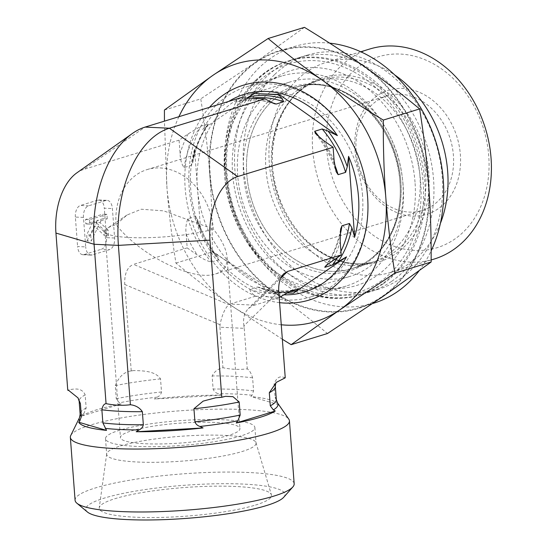 <?xml version="1.0" encoding="UTF-8"?>
<svg xmlns="http://www.w3.org/2000/svg" width="547" height="547" viewBox="0 0 547 547"><rect width="100%" height="100%" fill="white"/><g stroke="black" fill="none" stroke-linecap="round" stroke-linejoin="round"><path stroke-width="0.41" stroke-dasharray="2.73 2.05" d="M228.728 101.407A103.362 82.221 -107.1 0 0 202.705 129.407L207.286 125.461C208.605 124.463 209.05 123.895 208.626 123.752L201.146 126.049L188.243 133.844L179.081 140.162L180.1 153.686C180.284 159.758 181.618 164.387 184.1 167.58L191.58 165.283L192.934 162.015L194.561 149.242A103.362 82.221 -107.1 0 0 200.626 229.918L197.446 219.429L195.423 216.393L187.949 218.691C186.042 223.231 185.447 228.448 186.165 234.362L187.183 247.887L197.358 255.093C201.604 258.369 206.274 260.7 211.374 262.081L218.855 259.784L218.191 257.664L211.819 250.649A103.362 82.221 -107.1 0 0 283.777 294.819M240.632 97.756C237.405 99.992 235.784 101.462 235.764 102.18L243.244 99.882L246.895 97.981M274.32 103.725C261.049 99.287 248.181 98.775 235.723 102.193L235.764 102.18A98.364 78.248 -107.1 0 1 271.483 102.528M286.778 293.014L269.124 292.03L259.23 287.339L257.316 287.025L249.835 289.322C250.061 291.339 251.962 293.63 255.552 296.194L279.873 297.315M192.934 162.015C195.6 147.321 200.906 134.651 208.851 123.991L208.626 123.752A98.364 78.248 -107.1 0 0 191.58 165.283M367.543 196.079A109.851 87.383 72.9 0 1 310.607 296.987A109.851 87.383 72.9 0 1 194.835 217.617A109.851 87.383 72.9 0 1 246.129 86.959A109.851 87.383 72.9 0 1 367.543 196.079M279.209 297.52L252.659 305.752L280.809 278.054M255.552 296.194L230.013 304.036L254.328 305.158M278.758 291.551L243.921 325.834L244.235 328.35L219.915 327.229L220.044 324.733C222.007 314.969 224.92 308.276 228.79 304.652L230.013 304.036M187.183 247.887L133.475 264.372L228.79 304.652M211.819 250.649L269.91 291.79L269.124 292.03M254.984 93.346L202.705 129.407M194.561 149.242L200.626 229.918M269.91 291.79L294.231 292.905M403.118 185.153A109.851 87.383 -107.1 0 0 281.705 76.033A109.851 87.383 -107.1 0 0 230.41 206.698A109.851 87.383 -107.1 0 0 346.189 286.06A109.851 87.383 -107.1 0 0 403.118 185.153M440.369 223.47A109.851 87.383 72.9 0 1 390.736 272.385A109.851 87.383 72.9 0 1 274.956 193.023A109.851 87.383 72.9 0 1 326.251 62.358A109.851 87.383 72.9 0 1 394.784 74.994M434.127 259.066A109.851 87.383 72.9 0 1 312.706 149.946A109.851 87.383 72.9 0 1 369.642 49.039M326.6 148.545A99.869 79.438 -107.1 0 0 454.598 239.189A99.869 79.438 -107.1 0 0 441.805 69.093A99.869 79.438 -107.1 0 0 326.6 148.545M354.976 149.851A64.915 51.637 -107.1 0 0 438.168 208.769A64.915 51.637 -107.1 0 0 429.86 98.207A64.915 51.637 -107.1 0 0 354.976 149.851M116.046 224.632A59.917 47.664 72.9 0 1 147.102 169.591A59.917 47.664 72.9 0 1 213.33 229.111C221.74 239.6 226.321 248.967 227.06 257.206C227.559 265.705 223.757 271.271 215.655 273.903C193.604 281.903 140.121 255.449 116.046 224.632L127.013 215.026L141.297 209.221L163.717 210.875L213.33 229.111A59.917 9.949 175.7 0 1 146.822 237.699A59.917 9.949 175.7 0 1 104.935 231.367A59.917 9.949 175.7 0 1 107.123 228.407A59.917 9.949 175.7 0 1 116.046 224.632M356.138 150.924A59.917 47.664 72.9 0 1 387.187 95.882A59.917 47.664 72.9 0 1 450.338 139.177A59.917 47.664 72.9 0 1 422.359 210.445A59.917 47.664 72.9 0 1 356.138 150.924M131.553 430.858A59.917 9.949 175.7 0 1 198.062 422.277A59.917 9.949 175.7 0 1 239.948 428.609A59.917 9.949 175.7 0 1 180.941 443.015A59.917 9.949 175.7 0 1 120.443 437.593A59.917 9.949 175.7 0 1 131.553 430.858M75.083 500.259A109.851 18.236 175.7 0 1 95.451 487.917A109.851 18.236 175.7 0 1 217.385 472.177A109.851 18.236 175.7 0 1 294.17 483.78M283.736 497.244A99.869 16.581 -4.3 0 0 184.12 485.305A99.869 16.581 -4.3 0 0 87.411 512.006M70.734 435.521A109.851 18.236 175.7 0 1 90.72 424.985A109.851 18.236 175.7 0 1 207.525 409.375A109.851 18.236 175.7 0 1 288.782 419.125M255.483 505.066A86.385 14.338 -4.3 0 0 271.408 494.857A86.385 14.338 -4.3 0 0 209.651 486.269A86.385 14.338 -4.3 0 0 115.239 498.611A86.385 14.338 -4.3 0 0 99.239 507.801A86.385 14.338 -4.3 0 0 158.138 517.476A86.385 14.338 -4.3 0 0 255.483 505.066M120.572 445.914A74.898 12.437 175.7 0 1 202.424 435.207A74.898 12.437 175.7 0 1 255.975 442.653A74.898 12.437 175.7 0 1 256.058 443.091A74.898 12.437 175.7 0 1 242.171 451.507A74.898 12.437 175.7 0 1 159.033 462.242A74.898 12.437 175.7 0 1 106.679 454.325A74.898 12.437 175.7 0 1 106.692 453.88A74.898 12.437 175.7 0 1 120.572 445.914M240.995 435.897A74.898 12.437 175.7 0 1 157.857 446.632A74.898 12.437 175.7 0 1 105.509 438.715A74.898 12.437 175.7 0 1 179.266 420.698A74.898 12.437 175.7 0 1 254.881 427.481A74.898 12.437 175.7 0 1 240.995 435.897M285.247 377.799L284.242 377.505C279.695 375.618 276.31 377.827 274.088 384.131L275.073 397.211L277.37 402.688A99.704 16.554 -4.3 0 1 277.425 402.763M278.334 404.089A100.675 16.711 -4.3 0 0 250.895 396.534L252.023 395.249L253.582 390.907L252.605 377.827C251.278 373.375 249.5 370.387 247.285 368.849C239.278 369.84 231.169 369.464 222.964 367.734C217.863 368.931 214.253 371.673 212.127 375.96L213.111 389.047C213.939 391.296 215.607 392.849 218.123 393.69L221.241 395.166A100.675 16.711 -4.3 0 0 154.377 398.982L157.242 397.156C159.608 396.042 161.037 394.312 161.515 391.987L160.531 378.9C155.245 370.791 142.535 370.77 133.632 370.572L129.81 371.146C123.458 372.514 118.617 377.355 115.287 385.649L116.265 398.736L119.349 402.811L121.215 403.925A100.675 16.711 -4.3 0 0 96.997 409.696A100.675 16.711 -4.3 0 0 82.194 415.905L83.814 413.717L86.159 407.98L85.175 394.893C81.824 387.351 74.385 388.883 69.168 389.765L67.76 390.196M278.744 404.705L250.895 396.534M244.235 328.35L247.285 368.849M219.915 327.229L222.964 367.734M221.241 395.166L154.377 398.982M121.215 403.925L82.194 415.905M87.117 240.919L94.255 226.116L104.477 235.586L104.046 229.931L96.012 222.479L96.942 220.537L103.198 218.622L102.863 214.157L85.51 219.491L85.845 223.949L93.017 221.747L86.665 234.916L87.117 240.919L91.171 241.104L98.31 226.308L94.255 226.116M98.31 226.308L108.525 235.778L104.477 235.586M108.525 235.778L108.101 230.116L104.046 229.931M108.101 230.116L100.067 222.663L96.012 222.479M100.067 222.663L100.997 220.728L96.942 220.537M100.997 220.728L107.253 218.807L103.198 218.622M107.253 218.807L106.918 214.349L102.863 214.157M106.918 214.349L89.564 219.675L85.51 219.491M89.564 219.675L89.899 224.133L85.845 223.949M89.899 224.133L97.072 221.932L93.017 221.747M97.072 221.932L90.72 235.101L86.665 234.916M90.72 235.101L91.171 241.104M92.211 254.943L84.108 254.567A9.99 5.819 -87.4 0 1 82.912 254.724A9.99 5.819 -87.4 0 1 77.585 246.526L85.688 246.895L83.472 217.432A9.99 5.819 -87.4 0 1 88.518 205.836L105.879 200.51A9.99 5.819 -87.4 0 1 107.075 200.352A9.99 5.819 -87.4 0 1 112.402 208.557L114.617 238.013A9.99 5.819 -87.4 0 1 109.571 249.61L92.211 254.943A9.99 5.819 -87.4 0 1 91.014 255.093A9.99 5.819 -87.4 0 1 85.688 246.895M83.472 217.432L75.37 217.063L77.585 246.526M114.617 238.013L106.508 237.644A9.99 5.819 -87.4 0 1 101.462 249.241L109.571 249.61M84.108 254.567L101.462 249.241M105.879 200.51L97.769 200.14A9.99 5.819 -87.4 0 1 98.966 199.983A9.99 5.819 -87.4 0 1 104.292 208.181L112.402 208.557M106.508 237.644L104.292 208.181M75.37 217.063A9.99 5.819 -87.4 0 1 80.416 205.467L88.518 205.836M97.769 200.14L80.416 205.467M243.921 325.834C242.827 318.627 244.324 312.863 248.4 308.535L252.659 305.752M131.218 370.709L124.737 284.461C124.354 273.705 127.266 267.004 133.475 264.372M76.765 172.92A54.775 31.924 -87.4 0 1 83.629 169.467L145.071 127.095M179.081 140.162L83.629 169.467M391.72 281.288A122.337 97.311 -107.1 0 0 422.154 132.121A122.337 97.311 -107.1 0 0 298.334 57.873A122.337 97.311 -107.1 0 0 241.206 203.381A122.337 97.311 -107.1 0 0 370.141 291.77A122.337 97.311 -107.1 0 0 391.72 281.288M415.023 182.213A112.347 89.373 -107.1 0 0 271.032 80.245A112.347 89.373 -107.1 0 0 285.418 271.592A112.347 89.373 -107.1 0 0 415.023 182.213M178.917 116.702A134.815 107.246 -107.1 0 0 166.944 187.546L164.435 121.147M282.348 339.256L230.301 304.877C212.482 292.283 194.363 278.355 175.936 263.093C171.696 236.379 168.702 211.197 166.944 187.546A134.815 107.246 -107.1 0 0 230.301 304.877A134.815 107.246 -107.1 0 0 281.261 324.774M175.936 263.093L212.27 251.935C234.957 265.794 255.237 279.059 273.11 291.729C291.018 304.392 309.137 318.32 327.468 333.513M164.428 110.009L200.763 98.857C204.988 125.441 207.983 150.623 209.754 174.404C211.559 198.171 212.4 224.017 212.27 251.935M304.447 27.35L255.846 62.105A134.815 107.246 72.9 0 1 365.28 67.144A134.815 107.246 72.9 0 1 428.636 184.476A134.815 107.246 72.9 0 1 382.544 296.768A134.815 107.246 72.9 0 1 273.11 291.729A134.815 107.246 72.9 0 1 209.754 174.404A134.815 107.246 72.9 0 1 255.846 62.105L200.763 98.857M362.524 195.293A101.742 80.935 -107.1 0 0 250.068 94.228A101.742 80.935 -107.1 0 0 202.561 215.244A101.742 80.935 -107.1 0 0 309.793 288.754A101.742 80.935 -107.1 0 0 362.524 195.293M279.599 302.655A112.347 89.373 72.9 0 1 193.029 225.056A112.347 89.373 72.9 0 1 209.508 107.315M402.865 182.91A101.742 80.935 72.9 0 1 350.135 276.365A101.742 80.935 72.9 0 1 242.909 202.862A101.742 80.935 72.9 0 1 290.416 81.845A101.742 80.935 72.9 0 1 402.865 182.91M419.002 270.929A134.316 106.85 -107.1 0 0 431.145 250.847M329.65 43.145A134.316 106.85 -107.1 0 0 294.812 46.42A134.316 106.85 -107.1 0 0 232.092 206.178A134.316 106.85 -107.1 0 0 373.656 303.223M382.312 296.33A134.316 106.85 -107.1 0 0 415.727 132.559A134.316 106.85 -107.1 0 0 279.77 51.035A134.316 106.85 -107.1 0 0 217.056 210.8A134.316 106.85 -107.1 0 0 358.62 307.845A134.316 106.85 -107.1 0 0 382.312 296.33M274.491 74.7A122.337 97.311 -107.1 0 0 258.553 222.725A122.337 97.311 -107.1 0 0 378.818 289.103A122.337 97.311 -107.1 0 0 435.945 143.594A122.337 97.311 -107.1 0 0 307.011 55.206A122.337 97.311 -107.1 0 0 274.491 74.7M289.848 96.58A94.87 75.465 -107.1 0 0 277.486 211.368A94.87 75.465 -107.1 0 0 370.757 262.847A94.87 75.465 -107.1 0 0 415.057 150.008A94.87 75.465 -107.1 0 0 315.072 81.462A94.87 75.465 -107.1 0 0 289.848 96.58M255.394 80.559A122.337 97.311 -107.1 0 0 239.456 228.584A122.337 97.311 -107.1 0 0 359.728 294.963A122.337 97.311 -107.1 0 0 416.848 149.454A122.337 97.311 -107.1 0 0 287.92 61.073A122.337 97.311 -107.1 0 0 255.394 80.559M270.758 102.439A94.87 75.465 -107.1 0 0 258.396 217.234A94.87 75.465 -107.1 0 0 351.666 268.714A94.87 75.465 -107.1 0 0 395.966 155.868A94.87 75.465 -107.1 0 0 295.982 87.322A94.87 75.465 -107.1 0 0 270.758 102.439M188.243 133.844A103.362 82.221 -107.1 0 0 180.1 153.686M334.121 160.777A103.362 82.221 -107.1 0 0 322.928 140.046M186.165 234.362A103.362 82.221 -107.1 0 0 197.358 255.093M201.146 126.049A98.364 78.248 -107.1 0 0 184.1 167.58M334.484 164.189A98.364 78.248 -107.1 0 0 319.763 137.632M326.115 265.726A98.364 78.248 -107.1 0 0 340.043 235.367M332.05 261.288A103.362 82.221 -107.1 0 0 340.193 241.453M187.949 218.691A98.364 78.248 -107.1 0 0 211.374 262.081M249.835 289.322A98.364 78.248 -107.1 0 0 290.307 291.182M337.506 257.528A98.364 78.248 -107.1 0 0 340.925 251.23M251.572 98.166A98.364 78.248 -107.1 0 0 243.244 99.882M195.423 216.393A98.364 78.248 -107.1 0 0 218.855 259.784M257.316 287.025A98.364 78.248 -107.1 0 0 297.787 288.884M207.286 125.461A99.828 79.411 -107.1 0 0 193.255 159.662M197.85 220.762A99.828 79.411 -107.1 0 0 217.138 256.495M263.121 289.055A99.828 79.411 -107.1 0 0 289.131 291.708M400.835 181.563A94.87 75.465 -107.1 0 0 295.982 87.322A94.87 75.465 -107.1 0 0 251.682 200.168A94.87 75.465 -107.1 0 0 351.666 268.714A94.87 75.465 -107.1 0 0 400.835 181.563M399.98 182.247A96.334 76.635 72.9 0 1 288.843 258.881A96.334 76.635 72.9 0 1 276.508 94.809A96.334 76.635 72.9 0 1 399.98 182.247M425.628 173.946A94.87 75.465 72.9 0 1 376.459 261.097A94.87 75.465 72.9 0 1 276.474 192.558A94.87 75.465 72.9 0 1 320.774 79.712A94.87 75.465 72.9 0 1 425.628 173.946M428.862 173.378A96.334 76.635 -107.1 0 0 305.397 85.941A96.334 76.635 -107.1 0 0 317.732 250.013A96.334 76.635 -107.1 0 0 428.862 173.378M283.838 378.23A108.354 17.989 -4.3 0 0 284.242 377.505M133.632 370.572A108.354 17.989 -4.3 0 0 129.81 371.146M69.168 389.765A108.354 17.989 -4.3 0 0 68.765 390.49M219.374 397.423A108.354 17.989 -4.3 0 0 223.19 396.848M252.605 377.827A98.364 16.328 -4.3 0 0 212.127 375.96M160.531 378.9A98.364 16.328 -4.3 0 0 115.287 385.649M275.332 386.442A98.364 16.328 -4.3 0 0 274.088 384.131M85.175 394.893A98.364 16.328 -4.3 0 0 79.151 401.19M253.582 390.907A98.364 16.328 -4.3 0 0 213.111 389.047M161.515 391.987A98.364 16.328 -4.3 0 0 116.265 398.736M276.317 399.522A98.364 16.328 -4.3 0 0 275.073 397.211M86.159 407.98A98.364 16.328 -4.3 0 0 80.135 414.277M252.023 395.249A99.704 16.554 -4.3 0 0 218.123 393.69M157.242 397.156A99.704 16.554 -4.3 0 0 119.349 402.811M83.814 413.717A99.704 16.554 -4.3 0 0 79.52 417.648M124.737 284.461L220.044 324.733M383.044 283.948A122.337 97.311 72.9 0 1 361.464 294.43A122.337 97.311 72.9 0 1 232.53 206.048A122.337 97.311 72.9 0 1 289.657 60.539A122.337 97.311 72.9 0 1 413.477 134.788A122.337 97.311 72.9 0 1 383.044 283.948M379.898 281.876A119.342 94.932 -107.1 0 0 364.617 78.618A119.342 94.932 -107.1 0 0 226.95 173.556A119.342 94.932 -107.1 0 0 379.898 281.876M315.359 133.393C324.453 144.599 331.366 157.351 336.111 171.642M324.706 267.066C332.644 256.413 337.95 243.743 340.624 229.049M197.446 219.429C202.185 233.713 209.104 246.465 218.191 257.664M297.835 288.871C285.37 292.289 272.502 291.777 259.23 287.339M295.982 87.322C339.919 71.131 397.211 121.899 399.912 182.124C403.495 223.101 382.271 260.085 351.666 268.714L376.459 261.097C344.672 271.791 303.954 250.129 284.898 210.834C257.343 159.553 277.261 90.672 320.774 79.712L315.072 81.462M360.774 51.76L326.251 62.358M431.159 259.975L390.736 272.385M281.705 76.033L246.129 86.959M346.189 286.06L310.607 296.987M215.655 273.903L422.359 210.445M147.102 169.591L387.187 95.882M104.935 231.367L120.443 437.593M227.06 257.206L239.948 428.609M106.692 453.88L99.239 507.801M255.975 442.653L271.408 494.857M127.013 215.026L107.123 228.407M105.509 438.715L106.679 454.325M254.881 427.481L256.058 443.091M225.487 396.322L215.641 397.792M82.912 254.724L91.014 255.093M98.966 199.983L107.075 200.352M283.715 273.787L248.4 308.535M370.141 291.77L361.464 294.43C307.523 313.171 240.564 261.145 228.263 191.751C215.402 133.447 243.183 73.524 289.657 60.539L298.334 57.873M309.793 288.754L350.135 276.365M250.068 94.228L290.416 81.845M358.62 307.845L372.685 303.523M279.77 51.035L294.812 46.42M307.011 55.206L287.92 61.073M378.818 289.103L359.728 294.963M370.757 262.847L351.666 268.714"/><path stroke-width="0.82" d="M283.777 294.819A103.362 82.221 -107.1 0 0 346.511 256.851L332.405 265.008L324.925 267.305C325.349 266.177 327.721 264.174 332.05 261.288L341.205 254.977L340.193 241.453L340.624 229.056L341.971 225.781L349.451 223.484L351.871 227.853L354.654 237.008A103.362 82.221 -107.1 0 0 358.511 196.988A103.362 82.221 -107.1 0 0 348.589 156.333L347.277 166.746L345.608 172.373L338.128 174.671L336.104 171.642L334.121 160.777L333.109 147.252L322.928 140.046L315.359 133.393L314.703 131.28L322.176 128.983L327.981 131.013L337.396 135.601A103.362 82.221 -107.1 0 0 228.728 101.407M246.895 97.981L254.205 93.592L278.526 94.706L282.006 98.453L283.715 101.742L276.235 104.039L274.32 103.725L264.953 98.877L240.632 97.756L145.071 127.095L169.385 128.217L237.651 176.558L333.109 147.252M326.115 265.726A98.364 78.248 -107.1 0 1 324.925 267.305L324.747 267.011M279.209 297.52L290.307 291.182L297.835 288.871M297.787 288.884C298.211 289.028 297.766 289.595 296.453 290.594L293.445 293.144L286.778 293.014M264.953 98.877L169.385 128.217A100.901 58.802 -87.4 0 0 118.398 245.377L130.377 404.739C135.615 405.354 139.608 407.659 142.357 411.672L143.335 424.752C142.856 427.084 141.434 428.807 139.061 429.928L136.196 431.747A100.675 16.711 -4.3 0 0 203.06 427.939L199.942 426.462C197.433 425.614 195.758 424.069 194.93 421.812L193.953 408.732L203.163 401.115L215.641 397.792L221.788 397.286L225.487 396.329L232.988 396.678L239.196 401.983L240.181 415.064L237.842 420.807L236.222 422.995A100.675 16.711 -4.3 0 0 275.244 411.009L273.37 409.901L270.293 405.819L269.309 392.739L276.297 382.387L285.247 377.799L278.758 291.551C278.32 283.702 279.975 277.78 283.715 273.787L287.503 271.462L341.205 254.977M337.396 135.601L279.305 94.467L278.526 94.706M279.305 94.467L254.205 93.592M293.445 293.144L346.511 256.851M354.654 237.008L348.589 156.333M394.784 74.994A109.851 87.383 72.9 0 1 447.665 171.478A109.851 87.383 72.9 0 1 440.369 223.47M360.774 51.76L369.642 49.039A109.851 87.383 72.9 0 1 491.056 158.158A109.851 87.383 72.9 0 1 434.127 259.066L431.159 259.975M277.37 402.688L278.744 404.705A100.675 16.711 -4.3 0 0 278.512 404.329L288.782 419.125A109.851 18.236 175.7 0 1 289.438 420.855L294.17 483.78A109.851 18.236 175.7 0 1 292.836 486.96A109.851 18.236 175.7 0 1 273.801 496.122A109.851 18.236 175.7 0 1 160.818 511.609A109.851 18.236 175.7 0 1 76.874 503.199A109.851 18.236 175.7 0 1 75.083 500.259L70.351 437.327A109.851 18.236 175.7 0 1 70.734 435.521L79.52 417.648A99.704 16.554 -4.3 0 0 79.814 420.93L78.693 422.216A100.675 16.711 -4.3 0 0 106.535 430.386L102.863 422.893L101.879 409.812C102.583 405.956 103.978 403.898 106.063 403.624C114.268 405.354 122.378 405.73 130.377 404.739M76.874 503.199L87.411 512.006A99.869 16.581 -4.3 0 0 163.717 519.65A99.869 16.581 -4.3 0 0 266.43 505.572A99.869 16.581 -4.3 0 0 283.736 497.244L292.836 486.96M289.438 420.855A109.851 18.236 175.7 0 1 181.262 447.275A109.851 18.236 175.7 0 1 70.351 437.327M237.651 176.558A54.775 31.924 -87.4 0 0 209.973 240.16L118.398 245.377L94.077 244.263L55.944 233.07L67.76 390.196L68.765 390.49L78.002 397.895L80.395 403.508L81.38 416.588L79.814 420.93M277.459 402.811L277.425 402.763A99.704 16.554 -4.3 0 1 273.37 409.901M78.693 422.216L106.535 430.386M136.196 431.747L203.06 427.939M236.222 422.995L275.244 411.009M209.973 240.16L221.788 397.286M106.063 403.624L94.077 244.263A100.901 58.802 -87.4 0 1 132.429 133.447A100.901 58.802 -87.4 0 1 145.071 127.095M55.944 233.07A54.775 31.924 -87.4 0 1 76.765 172.92L132.429 133.447M164.435 121.147L164.428 110.009L213.029 75.254A134.815 107.246 -107.1 0 0 178.917 116.702M268.112 38.509C286.539 53.77 304.658 67.698 322.47 80.286A134.815 107.246 -107.1 0 0 213.029 75.254L268.112 38.509L304.447 27.35C327.133 41.203 347.407 54.468 365.28 67.144C383.187 79.807 401.307 93.735 419.638 108.928C423.863 135.512 426.865 160.695 428.636 184.476C430.441 208.243 431.275 234.089 431.152 262.006L382.544 296.768L327.468 333.513L291.134 344.672L282.348 339.256M383.303 120.08C383.18 148.134 384.021 173.98 385.826 197.617A134.815 107.246 -107.1 0 0 322.47 80.286C340.241 92.894 360.514 106.159 383.303 120.08L419.638 108.928M281.261 324.774A134.815 107.246 -107.1 0 0 339.735 309.91L291.134 344.672M394.818 273.165L339.735 309.91A134.815 107.246 -107.1 0 0 385.826 197.617C387.577 221.268 390.579 246.451 394.818 273.165L431.152 262.006M209.508 107.315A112.347 89.373 72.9 0 1 306.115 93.489A112.347 89.373 72.9 0 1 367.584 196.776A112.347 89.373 72.9 0 1 279.599 302.655M372.685 303.523L373.656 303.223A134.316 106.85 -107.1 0 0 397.354 291.715A134.316 106.85 -107.1 0 0 419.002 270.929M431.145 250.847A134.316 106.85 -107.1 0 0 426.749 119.055A134.316 106.85 -107.1 0 0 329.65 43.145M338.128 174.671A98.364 78.248 -107.1 0 0 334.484 164.189M319.763 137.632A98.364 78.248 -107.1 0 0 314.703 131.28M276.235 104.039A98.364 78.248 -107.1 0 0 271.483 102.528M340.043 235.367A98.364 78.248 -107.1 0 0 341.971 225.781M332.405 265.008A98.364 78.248 -107.1 0 0 337.506 257.528M340.925 251.23A98.364 78.248 -107.1 0 0 349.451 223.484M345.608 172.373A98.364 78.248 -107.1 0 0 322.176 128.983M283.715 101.742A98.364 78.248 -107.1 0 0 251.572 98.166M337.834 262.047A99.828 79.411 -107.1 0 0 351.871 227.853M347.277 166.746A99.828 79.411 -107.1 0 0 327.981 131.013M282.006 98.453A99.828 79.411 -107.1 0 0 248.673 96.922M289.131 291.708A99.828 79.411 -107.1 0 0 296.453 290.594M269.309 392.739A98.364 16.328 -4.3 0 0 275.332 386.442C275.497 384.035 275.893 382.613 276.529 382.175M79.52 417.648L80.135 414.277L79.151 401.19A98.364 16.328 -4.3 0 0 80.395 403.508M193.953 408.732A98.364 16.328 -4.3 0 0 239.196 401.983M270.293 405.819A98.364 16.328 -4.3 0 0 276.317 399.522L275.332 386.442M80.135 414.277A98.364 16.328 -4.3 0 0 81.38 416.588M194.93 421.812A98.364 16.328 -4.3 0 0 240.181 415.064M199.942 426.462A99.704 16.554 -4.3 0 0 237.842 420.807M105.168 428.369A99.704 16.554 -4.3 0 0 139.061 429.928M101.879 409.812A98.364 16.328 -4.3 0 0 142.357 411.672M102.863 422.893A98.364 16.328 -4.3 0 0 143.335 424.752M280.809 278.054L287.503 271.462M79.151 401.19L78.002 397.895M276.317 399.522L277.425 402.763"/></g></svg>
